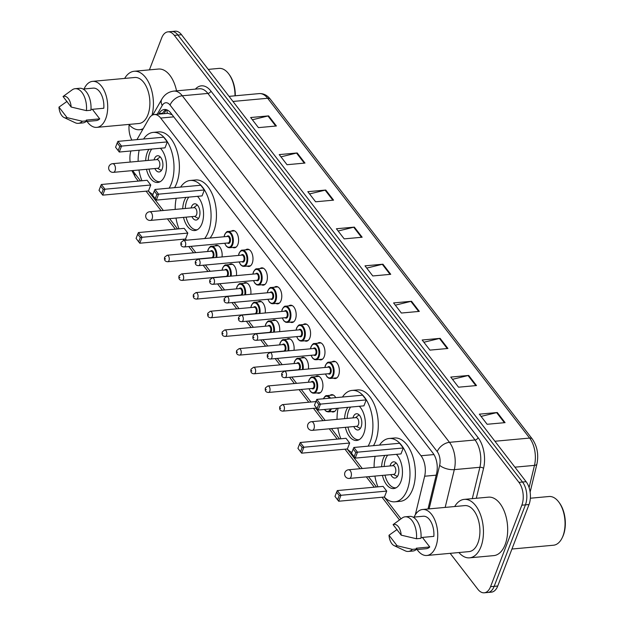 <?xml version="1.0" encoding="UTF-8"?>
<svg xmlns="http://www.w3.org/2000/svg" width="624" height="624" viewBox="0 0 624 624"><rect width="100%" height="100%" fill="white"/><g stroke="black" fill="none" stroke-linecap="round" stroke-linejoin="round"><path stroke-width="0.94" d="M231.262 231.192A8.697 4.859 84.8 0 1 232.9 230.498A8.697 4.859 84.8 0 1 237.783 235.186A8.697 4.859 84.8 0 1 237.853 244.546A8.697 4.859 84.8 0 1 234.491 247.814A8.697 4.859 84.8 0 1 232.752 247.432M245.661 249.865A8.697 4.859 84.8 0 1 247.299 249.171A8.697 4.859 84.8 0 1 252.174 253.859A8.697 4.859 84.8 0 1 252.252 263.227A8.697 4.859 84.8 0 1 248.882 266.487A8.697 4.859 84.8 0 1 247.151 266.105M260.06 268.538A8.697 4.859 84.8 0 1 261.69 267.844A8.697 4.859 84.8 0 1 266.573 272.54A8.697 4.859 84.8 0 1 266.643 281.9A8.697 4.859 84.8 0 1 263.281 285.168A8.697 4.859 84.8 0 1 261.55 284.778M274.451 287.219A8.697 4.859 84.8 0 1 276.089 286.517A8.697 4.859 84.8 0 1 280.972 291.213A8.697 4.859 84.8 0 1 281.042 300.573A8.697 4.859 84.8 0 1 277.68 303.841A8.697 4.859 84.8 0 1 275.941 303.451M288.85 305.893A8.697 4.859 84.8 0 1 290.488 305.198A8.697 4.859 84.8 0 1 295.37 309.886A8.697 4.859 84.8 0 1 295.441 319.246A8.697 4.859 84.8 0 1 292.079 322.514A8.697 4.859 84.8 0 1 290.339 322.132M303.248 324.566A8.697 4.859 84.8 0 1 304.886 323.872A8.697 4.859 84.8 0 1 309.761 328.559A8.697 4.859 84.8 0 1 309.839 337.927A8.697 4.859 84.8 0 1 306.47 341.188A8.697 4.859 84.8 0 1 304.738 340.805M317.647 343.239A8.697 4.859 84.8 0 1 319.277 342.545A8.697 4.859 84.8 0 1 324.16 347.24A8.697 4.859 84.8 0 1 324.23 356.6A8.697 4.859 84.8 0 1 320.869 359.869A8.697 4.859 84.8 0 1 319.137 359.479M332.046 361.92A8.697 4.859 84.8 0 1 333.676 361.218A8.697 4.859 84.8 0 1 338.559 365.914A8.697 4.859 84.8 0 1 338.629 375.274A8.697 4.859 84.8 0 1 335.267 378.542A8.697 4.859 84.8 0 1 333.536 378.152M229.211 264.631A8.697 4.859 84.8 0 1 230.849 263.936A8.697 4.859 84.8 0 1 236.402 275.621M243.61 283.304A8.697 4.859 84.8 0 1 245.24 282.61A8.697 4.859 84.8 0 1 250.793 294.302M258.001 301.985A8.697 4.859 84.8 0 1 259.639 301.283A8.697 4.859 84.8 0 1 265.192 312.975M272.399 320.658A8.697 4.859 84.8 0 1 274.037 319.964A8.697 4.859 84.8 0 1 279.591 331.648M214.812 245.957A8.697 4.859 84.8 0 1 216.45 245.263A8.697 4.859 84.8 0 1 222.004 256.948M286.798 339.331A8.697 4.859 84.8 0 1 288.436 338.637A8.697 4.859 84.8 0 1 293.99 350.321M301.197 358.004A8.697 4.859 84.8 0 1 302.827 357.31A8.697 4.859 84.8 0 1 308.389 369.002M315.588 376.685A8.697 4.859 84.8 0 1 317.226 375.983A8.697 4.859 84.8 0 1 322.109 380.679A8.697 4.859 84.8 0 1 322.179 390.039A8.697 4.859 84.8 0 1 318.817 393.307A8.697 4.859 84.8 0 1 317.078 392.917M329.987 395.359A8.697 4.859 84.8 0 1 331.625 394.664A8.697 4.859 84.8 0 1 335.751 397.652M336.71 408.346A8.697 4.859 84.8 0 1 336.578 408.712A8.697 4.859 84.8 0 1 333.216 411.98A8.697 4.859 84.8 0 1 331.477 411.598M172.146 114.777L167.996 113.303L154.3 114.559A16.302 9.118 -95.2 0 0 148.964 118.622L136.952 139.628M130.923 150.969A16.302 9.118 -95.2 0 0 130.159 162.076M132.818 170.563A16.302 9.118 -95.2 0 0 134.207 172.715L140.517 180.898M415.319 514.769L424.648 476.229A16.302 9.118 -95.2 0 0 421.005 455.754L160.68 118.061A16.302 9.118 -95.2 0 0 154.3 114.559M148.278 190.967L163.332 210.499M169.627 218.657L177.575 228.969M185.336 239.039L186.256 240.232M190.975 246.347L195.803 252.611M205.366 265.028L210.194 271.292M219.765 283.702L224.593 289.965M234.164 302.375L238.992 308.638M248.563 321.048L253.391 327.311M262.954 339.729L267.782 345.992M277.352 358.402L282.181 364.666M291.751 377.075L296.579 383.339M301.298 389.454L310.978 402.012M315.689 408.135L325.182 420.443M331.469 428.602L339.417 438.914M347.186 448.984L362.24 468.515M368.527 476.674L376.475 486.977M384.244 497.055L401.021 518.817M149.409 69.872L161.655 37.986A16.302 9.118 84.8 0 1 167.957 31.855A16.302 9.118 84.8 0 1 174.338 35.365L518.926 482.352A16.302 9.118 84.8 0 1 521.836 505.198L490.558 586.677A16.302 9.118 84.8 0 1 484.255 592.8A16.302 9.118 84.8 0 1 477.875 589.29L450.161 553.34M131.867 140.096A16.302 9.118 84.8 0 1 129.137 124.714M484.255 592.8L491.431 592.145A16.302 9.118 84.8 0 0 497.741 586.014L529.019 504.543A16.302 9.118 84.8 0 0 526.11 481.697L181.514 34.71A16.302 9.118 84.8 0 0 175.141 31.2L171.545 31.528A16.302 9.118 84.8 0 1 177.926 35.038L522.514 482.024A16.302 9.118 84.8 0 1 525.424 504.871L494.153 586.349A16.302 9.118 84.8 0 1 487.843 592.472A16.302 9.118 84.8 0 0 494.153 586.349L525.424 504.871A16.302 9.118 84.8 0 0 522.514 482.024L177.926 35.038A16.302 9.118 84.8 0 0 171.545 31.528L167.957 31.855M428.002 508.981L436.582 473.546A16.302 9.118 -95.2 0 0 432.939 453.071L170.773 112.991A16.302 9.118 -95.2 0 0 164.393 109.489A16.302 9.118 -95.2 0 0 159.058 113.552L158.714 114.153M162.302 113.825L162.646 113.225A16.302 9.118 84.8 0 1 166.218 109.645M447.907 348.473L429.959 350.119L422.167 340.01L440.115 338.356L447.907 348.473M476.494 385.554L458.546 387.2L450.754 377.083L468.702 375.437L476.494 385.554M505.081 422.635L487.133 424.281L479.341 414.164L497.289 412.519L505.081 422.635M362.154 237.229L344.206 238.875L336.406 228.766L354.354 227.12L362.154 237.229M333.567 200.148L315.619 201.794L307.819 191.685L325.767 190.039L333.567 200.148M304.98 163.067L287.032 164.713L279.232 154.604L297.188 152.958L304.98 163.067M276.393 125.986L258.445 127.631L250.653 117.523L268.601 115.877L276.393 125.986M419.328 311.392L401.372 313.037L393.58 302.929L411.528 301.275L419.328 311.392M390.741 274.31L372.793 275.956L364.993 265.847L382.941 264.202L390.741 274.31M366.725 268.094L382.301 264.303A4.345 2.707 -37.6 0 1 382.941 264.202M395.312 305.175L410.888 301.384A4.345 2.707 -37.6 0 1 411.528 301.275M252.385 119.769L267.953 115.986A4.345 2.707 -37.6 0 1 268.601 115.877M280.964 156.85L296.54 153.067A4.345 2.707 -37.6 0 1 297.188 152.958M309.551 193.931L325.127 190.148A4.345 2.707 -37.6 0 1 325.767 190.039M338.138 231.013L353.714 227.23A4.345 2.707 -37.6 0 1 354.354 227.12M481.073 416.411L496.642 412.628A4.345 2.707 -37.6 0 1 497.289 412.519M452.486 379.33L468.055 375.547A4.345 2.707 -37.6 0 1 468.702 375.437M423.899 342.248L439.468 338.465A4.345 2.707 -37.6 0 1 440.115 338.356M143.278 128.567A29.351 16.411 84.8 0 1 139.542 129.722A29.351 16.411 84.8 0 1 128.887 124.426M84.076 88.967A23.096 12.917 84.8 0 1 92.57 81.362A23.096 12.917 84.8 0 1 105.534 93.826A23.096 12.917 84.8 0 1 105.721 118.693A23.096 12.917 84.8 0 1 96.79 127.366A23.096 12.917 84.8 0 1 87.056 121.438M92.57 81.362L134.745 77.493A23.096 12.917 84.8 0 1 147.709 89.957A23.096 12.917 84.8 0 1 147.904 114.824A23.096 12.917 84.8 0 1 138.965 123.497L96.79 127.366M90.971 109.434L103.802 108.256A16.302 9.118 84.8 0 0 93.187 88.132L83.093 89.053M63.04 96.517A10.873 6.076 84.8 0 1 71.159 107.039L63.04 96.517L72.205 89.833A17.394 9.727 84.8 0 1 75.137 88.694A17.394 9.727 84.8 0 1 86.424 110.643L90.909 110.23A17.394 9.727 84.8 0 0 79.63 88.28L75.137 88.694M71.159 107.039L86.424 110.643M92.36 109.309L99.731 118.864A16.302 9.118 84.8 0 1 96.166 120.604L86.081 121.532M99.731 118.864L86.268 120.097L86.837 120.838A17.394 9.727 84.8 0 1 82.805 122.92L78.32 123.334A17.394 9.727 84.8 0 1 75.223 122.749L64.124 117.546A10.873 6.076 84.8 0 1 58.968 107.125L67.088 117.655A10.873 6.076 84.8 0 1 64.124 117.546M124.66 78.421A29.351 16.411 84.8 0 1 134.176 71.269A29.351 16.411 84.8 0 1 149.978 85.324A29.351 16.411 84.8 0 1 151.975 115.339M134.176 71.269L158.402 69.046A29.351 16.411 84.8 0 1 176.545 90.847M208.252 69.381L218.977 68.398A24.461 13.673 84.8 0 1 228.751 73.928A24.461 13.673 84.8 0 1 235.014 95.815M228.751 73.928L229.312 74.685A23.369 13.073 84.8 0 1 235.295 95.792M86.837 120.838L82.352 121.251A17.394 9.727 84.8 0 1 78.32 123.334M82.352 121.251L67.088 117.655M58.968 107.125L67.041 101.392M143.567 139.019A31.793 17.776 84.8 0 1 153.169 132.405A31.793 17.776 84.8 0 1 171.015 149.557A31.793 17.776 84.8 0 1 171.272 183.784A31.793 17.776 84.8 0 1 169.19 188.144M152.942 194.47A31.793 17.776 84.8 0 1 148.333 190.967M141.968 180.765A31.793 17.776 84.8 0 1 138.934 170.001M138.138 161.343A31.793 17.776 84.8 0 1 139.16 150.212M153.169 132.405L158.551 131.906A31.793 17.776 84.8 0 1 176.397 149.058A31.793 17.776 84.8 0 1 176.662 183.292A31.793 17.776 84.8 0 1 174.572 187.645M145.673 160.649A18.478 10.335 84.8 0 1 147.241 152.599A18.478 10.335 84.8 0 1 148.933 149.315M160.407 148.262A18.478 10.335 84.8 0 1 164.908 175.523A18.478 10.335 84.8 0 1 157.763 182.465A18.478 10.335 84.8 0 1 146.468 169.315M150.758 185.008L147.124 180.289L101.353 184.493L104.988 189.212L150.758 185.008L148.481 190.952L102.71 195.148L99.021 190.343L101.618 193.713L103.249 189.47L100.651 186.1L99.021 190.343M167.31 141.898L163.667 137.179L117.905 141.375L121.54 146.094L167.31 141.898L165.025 147.833L119.262 152.038L115.573 147.225L118.17 150.595L119.8 146.351L117.195 142.982L115.573 147.225M103.249 189.47L104.988 189.212L102.71 195.148L101.618 193.713M119.8 146.351L121.54 146.094L119.262 152.038L118.17 150.595M117.905 141.375L117.195 142.982M101.353 184.493L100.651 186.1M160.204 181.693A17.932 10.031 84.8 0 1 159.955 181.717A17.932 10.031 84.8 0 1 149.027 169.081M148.231 160.415A17.932 10.031 84.8 0 1 149.744 152.732A17.932 10.031 84.8 0 1 151.741 149.058M154.877 168.542A8.151 4.555 -95.2 0 0 159.065 171.974A8.151 4.555 -95.2 0 0 162.217 168.917A8.151 4.555 -95.2 0 0 162.146 160.134A8.151 4.555 -95.2 0 0 157.576 155.743A8.151 4.555 -95.2 0 0 154.417 158.8A8.151 4.555 -95.2 0 0 154.081 159.884M113.396 172.349L157.817 168.269A4.345 2.434 -95.2 0 0 159.502 166.639A4.345 2.434 -95.2 0 0 159.463 161.959A4.345 2.434 -95.2 0 0 157.022 159.611L112.601 163.691A4.345 4.345 0 0 0 109.551 170.672A4.345 4.345 0 0 0 113.396 172.349A4.345 2.434 -95.2 0 0 115.073 170.711A4.345 2.434 -95.2 0 0 114.301 164.619A4.345 2.434 -95.2 0 0 112.601 163.691M530.353 498.225L549.019 496.509A24.461 13.673 84.8 0 1 558.792 502.047L559.354 502.796A23.369 13.073 84.8 0 1 563.324 535.283A23.369 13.073 84.8 0 1 562.505 537.163L562.091 538.005A24.461 13.673 84.8 0 1 553.488 545.228L511.937 549.034M558.792 502.047A24.461 13.673 84.8 0 1 562.949 536.039A24.461 13.673 84.8 0 1 562.091 538.005M454.701 506.532A29.351 16.411 84.8 0 1 464.217 499.379A29.351 16.411 84.8 0 1 480.691 515.213A29.351 16.411 84.8 0 1 480.925 546.811A29.351 16.411 84.8 0 1 469.576 557.833A29.351 16.411 84.8 0 1 458.921 552.536M464.217 499.379L488.444 497.156A29.351 16.411 84.8 0 1 504.917 512.99A29.351 16.411 84.8 0 1 505.159 544.588A29.351 16.411 84.8 0 1 493.81 555.61L469.576 557.833M414.118 517.078A23.096 12.917 84.8 0 1 422.604 509.48A23.096 12.917 84.8 0 1 435.568 521.937A23.096 12.917 84.8 0 1 435.763 546.803A23.096 12.917 84.8 0 1 426.824 555.485A23.096 12.917 84.8 0 1 417.097 549.557M422.604 509.48L464.786 505.604A23.096 12.917 84.8 0 1 477.75 518.068A23.096 12.917 84.8 0 1 477.937 542.935A23.096 12.917 84.8 0 1 469.006 551.608L426.824 555.485M421.013 537.545L433.844 536.367A16.302 9.118 84.8 0 0 423.228 516.243L413.135 517.171M393.081 524.628A10.873 6.076 84.8 0 1 401.193 535.158L393.081 524.628L402.246 517.943A17.394 9.727 84.8 0 1 405.179 516.805A17.394 9.727 84.8 0 1 416.458 538.754L420.95 538.34A17.394 9.727 84.8 0 0 409.664 516.399L405.179 516.805M401.193 535.158L416.458 538.754M422.401 537.42L429.764 546.975A16.302 9.118 84.8 0 1 426.208 548.714L416.114 549.643M429.764 546.975L416.309 548.215L416.871 548.948A17.394 9.727 84.8 0 1 412.846 551.031L408.361 551.444A17.394 9.727 84.8 0 1 405.265 550.859L394.165 545.657A10.873 6.076 84.8 0 1 389.009 535.236L397.121 545.766A10.873 6.076 84.8 0 1 394.165 545.657M416.871 548.948L412.386 549.362A17.394 9.727 84.8 0 1 408.361 551.444M412.386 549.362L397.121 545.766M389.009 535.236L397.075 529.503M180.625 187.091A31.793 17.776 84.8 0 1 190.226 180.469A31.793 17.776 84.8 0 1 208.073 197.621A31.793 17.776 84.8 0 1 208.338 231.855A31.793 17.776 84.8 0 1 204.656 238.547M186.607 240.201A31.793 17.776 84.8 0 1 185.39 239.039M179.026 228.836A31.793 17.776 84.8 0 1 175.991 218.072M175.196 209.414A31.793 17.776 84.8 0 1 176.218 198.284M190.226 180.469L195.608 179.977A31.793 17.776 84.8 0 1 213.455 197.129A31.793 17.776 84.8 0 1 213.72 231.364A31.793 17.776 84.8 0 1 210.046 238.048M182.731 208.72A18.478 10.335 84.8 0 1 184.298 200.671A18.478 10.335 84.8 0 1 185.991 197.387M197.465 196.334A18.478 10.335 84.8 0 1 201.965 223.595A18.478 10.335 84.8 0 1 194.821 230.537A18.478 10.335 84.8 0 1 183.526 217.378M187.816 233.08L184.181 228.361L138.411 232.565L142.046 237.284L187.816 233.08L185.539 239.023L139.768 243.22L136.079 238.407L138.676 241.784L140.306 237.541L137.709 234.164L136.079 238.407M204.368 189.969L200.725 185.25L154.963 189.446L158.597 194.165L204.368 189.969L202.082 195.905L156.32 200.109L152.63 195.296L155.228 198.666L156.858 194.423L154.253 191.053L152.63 195.296M140.306 237.541L142.046 237.284L139.768 243.22L138.676 241.784M156.858 194.423L158.597 194.165L156.32 200.109L155.228 198.666M154.963 189.446L154.253 191.053M138.411 232.565L137.709 234.164M197.012 229.788L197.246 229.765A17.932 10.031 84.8 0 1 197.012 229.788A17.932 10.031 84.8 0 1 186.085 217.144M185.289 208.486A17.932 10.031 84.8 0 1 186.802 200.803A17.932 10.031 84.8 0 1 188.799 197.129M191.935 216.614A8.151 4.555 -95.2 0 0 196.123 220.046A8.151 4.555 -95.2 0 0 199.274 216.988A8.151 4.555 -95.2 0 0 199.204 208.205A8.151 4.555 -95.2 0 0 194.633 203.806A8.151 4.555 -95.2 0 0 191.474 206.872A8.151 4.555 -95.2 0 0 191.139 207.948M150.454 220.42L194.875 216.341A4.345 2.434 -95.2 0 0 196.56 214.711A4.345 2.434 -95.2 0 0 196.521 210.023A4.345 2.434 -95.2 0 0 194.08 207.683L149.659 211.754A4.345 4.345 0 0 0 146.609 218.743A4.345 4.345 0 0 0 150.454 220.42A4.345 2.434 -95.2 0 0 152.131 218.782A4.345 2.434 -95.2 0 0 151.359 212.69A4.345 2.434 -95.2 0 0 149.659 211.754M342.467 397.036A31.793 17.776 84.8 0 1 352.076 390.413A31.793 17.776 84.8 0 1 369.923 407.566A31.793 17.776 84.8 0 1 370.18 441.8A31.793 17.776 84.8 0 1 368.098 446.152M351.85 452.486A31.793 17.776 84.8 0 1 347.233 448.976M340.876 438.781A31.793 17.776 84.8 0 1 337.841 428.017M337.046 419.359A31.793 17.776 84.8 0 1 338.068 408.221M352.076 390.413L357.458 389.922A31.793 17.776 84.8 0 1 375.305 407.074A31.793 17.776 84.8 0 1 375.57 441.301A31.793 17.776 84.8 0 1 373.48 445.661M344.581 418.665A18.478 10.335 84.8 0 1 346.148 410.615A18.478 10.335 84.8 0 1 347.841 407.324M359.315 406.271A18.478 10.335 84.8 0 1 363.815 433.54A18.478 10.335 84.8 0 1 356.671 440.482A18.478 10.335 84.8 0 1 345.376 427.323M349.666 443.024L346.024 438.305L300.261 442.502L303.896 447.221L349.666 443.024L347.381 448.968L301.618 453.164L297.929 448.352L300.526 451.721L302.156 447.478L299.551 444.109L297.929 448.352M366.218 399.906L362.575 395.187L316.805 399.391L320.447 404.11L366.218 399.906L363.932 405.85L318.17 410.054L314.473 405.241L317.078 408.611L318.7 404.368L316.103 400.998L314.473 405.241M302.156 447.478L303.896 447.221L301.618 453.164L300.526 451.721M318.7 404.368L320.447 404.11L318.17 410.054L317.078 408.611M316.805 399.391L316.103 400.998M300.261 442.502L299.551 444.109M359.112 439.702A17.932 10.031 84.8 0 1 358.862 439.733A17.932 10.031 84.8 0 1 347.935 427.089M347.139 418.431A17.932 10.031 84.8 0 1 348.644 410.748A17.932 10.031 84.8 0 1 350.649 407.066M353.785 426.551A8.151 4.555 -95.2 0 0 357.965 429.991A8.151 4.555 -95.2 0 0 361.124 426.925A8.151 4.555 -95.2 0 0 361.054 418.15A8.151 4.555 -95.2 0 0 356.476 413.751A8.151 4.555 -95.2 0 0 353.324 416.816A8.151 4.555 -95.2 0 0 352.989 417.893M312.304 430.357L356.725 426.286A4.345 2.434 -95.2 0 0 358.402 424.648A4.345 2.434 -95.2 0 0 358.371 419.968A4.345 2.434 -95.2 0 0 355.93 417.628L311.509 421.699A4.345 4.345 0 0 0 308.459 428.688A4.345 4.345 0 0 0 312.304 430.357A4.345 2.434 -95.2 0 0 313.981 428.727A4.345 2.434 -95.2 0 0 313.209 422.635A4.345 2.434 -95.2 0 0 311.509 421.699M379.525 445.107A31.793 17.776 84.8 0 1 389.134 438.485A31.793 17.776 84.8 0 1 406.981 455.637A31.793 17.776 84.8 0 1 407.238 489.871A31.793 17.776 84.8 0 1 394.945 501.813A31.793 17.776 84.8 0 1 384.298 497.047M377.933 486.845A31.793 17.776 84.8 0 1 374.899 476.089M374.104 467.431A31.793 17.776 84.8 0 1 375.125 456.292M389.134 438.485L394.516 437.993A31.793 17.776 84.8 0 1 412.363 455.146A31.793 17.776 84.8 0 1 412.628 489.372A31.793 17.776 84.8 0 1 400.327 501.314L394.945 501.813M381.638 466.736A18.478 10.335 84.8 0 1 383.206 458.687A18.478 10.335 84.8 0 1 384.899 455.395M396.373 454.342A18.478 10.335 84.8 0 1 400.873 481.611A18.478 10.335 84.8 0 1 393.728 488.553A18.478 10.335 84.8 0 1 382.434 475.394M386.724 491.096L383.081 486.377L337.319 490.573L340.954 495.292L386.724 491.096L384.439 497.032L338.676 501.236L334.987 496.423L337.584 499.793L339.214 495.55L336.609 492.18L334.987 496.423M403.276 447.977L399.633 443.258L353.863 447.463L357.505 452.182L403.276 447.977L400.99 453.921L355.228 458.117L351.53 453.313L354.136 456.682L355.758 452.439L353.161 449.062L351.53 453.313M339.214 495.55L340.954 495.292L338.676 501.236L337.584 499.793M355.758 452.439L357.505 452.182L355.228 458.117L354.136 456.682M353.863 447.463L353.161 449.062M337.319 490.573L336.609 492.18M395.92 487.804L396.154 487.781A17.932 10.031 84.8 0 1 395.92 487.804A17.932 10.031 84.8 0 1 384.992 475.16M384.197 466.502A17.932 10.031 84.8 0 1 385.702 458.819A17.932 10.031 84.8 0 1 387.707 455.138M390.842 474.622A8.151 4.555 -95.2 0 0 395.023 478.062A8.151 4.555 -95.2 0 0 398.182 474.997A8.151 4.555 -95.2 0 0 398.112 466.222A8.151 4.555 -95.2 0 0 393.533 461.822A8.151 4.555 -95.2 0 0 390.382 464.888A8.151 4.555 -95.2 0 0 390.047 465.964M349.362 478.429L393.783 474.357A4.345 2.434 -95.2 0 0 395.46 472.719A4.345 2.434 -95.2 0 0 395.429 468.039A4.345 2.434 -95.2 0 0 392.987 465.691L348.566 469.771A4.345 4.345 0 0 0 345.517 476.752A4.345 4.345 0 0 0 349.362 478.429A4.345 2.434 -95.2 0 0 351.039 476.798A4.345 2.434 -95.2 0 0 350.267 470.707A4.345 2.434 -95.2 0 0 348.566 469.771M167.411 113.35A16.302 10.561 -150.2 0 1 167.014 109.91M173.753 116.86L160.68 118.061M433.953 454.561L421.005 455.754M436.184 475.168L424.648 476.229M131.929 170.648L135.533 177.505A10.873 6.763 -37.6 0 1 134.698 173.355M195.374 89.123A24.461 13.673 84.8 0 1 210.935 91.104L478.093 437.65A24.461 13.673 84.8 0 1 483.553 468.367L476.315 498.272M174.338 35.365L181.514 34.71M490.558 586.677L497.741 586.014M521.836 505.198L529.019 504.543M518.926 482.352L526.11 481.697M173.8 91.104A21.739 12.16 84.8 0 1 182.302 95.776L207.878 93.428A21.739 12.16 -95.2 0 0 199.376 88.756L173.8 91.104C168.535 91.79 164.533 94.505 161.795 99.239L152.833 114.91M429.101 508.88L439.655 465.286A10.873 6.076 -95.2 0 0 437.229 451.636L170.063 105.089A10.873 6.763 -37.6 0 1 182.302 95.776L449.459 442.322A21.739 12.16 84.8 0 1 454.311 469.63L479.887 467.282A21.739 12.16 -95.2 0 0 475.036 439.982L207.878 93.428A2.714 1.693 142.4 0 0 210.935 91.104M439.655 465.286A10.873 4.696 -166.4 0 0 454.311 469.63L445.169 507.406M472.298 498.638L479.887 467.282A2.714 1.17 13.6 0 1 483.553 468.367M437.229 451.636A10.873 6.763 -37.6 0 1 449.459 442.322L475.036 439.982A2.714 1.693 142.4 0 0 478.093 437.65M170.063 105.089A10.873 6.076 -95.2 0 0 162.256 105.464L157.209 114.293M162.256 105.464A10.873 7.043 -150.2 0 1 161.795 99.239M162.646 113.225L159.058 113.552M232.97 101.455L267.665 98.272A5.437 3.377 -37.6 0 1 270.34 99.2L532.295 438.992A5.437 3.377 142.4 0 0 529.62 438.071L267.665 98.272A21.739 12.16 -95.2 0 0 259.163 93.6C263.468 93.335 267.197 95.199 270.34 99.2M532.295 438.992C537.264 446.254 538.801 454.615 536.913 464.069A5.437 2.348 -166.4 0 1 534.472 465.371A21.739 12.16 -95.2 0 0 529.62 438.071L494.926 441.254M529.09 487.609L534.472 465.371L514.909 467.173M390.062 274.373L382.301 264.303M361.475 237.292L353.714 227.23M332.888 200.21L325.127 190.148M304.301 163.129L296.54 153.067M275.714 126.048L267.953 115.986M418.649 311.454L410.888 301.384M447.229 348.535L439.468 338.465M475.816 385.616L468.055 375.547M504.403 422.698L496.642 412.628M207.62 251.527L208.159 249.46C209.563 246.987 210.694 245.918 211.559 246.254A8.151 4.555 84.8 0 1 216.739 257.431M215.951 257.501A7.613 4.259 -95.2 0 0 213.665 247.931A7.613 4.259 -95.2 0 0 208.221 249.694A7.613 4.259 -95.2 0 0 207.73 251.519M210.467 251.269A3.806 2.129 84.8 0 1 213.26 251.839A3.806 2.129 84.8 0 1 213.681 256.776A3.806 2.129 84.8 0 1 213.065 257.767M211.708 257.704A3.26 1.825 -95.2 0 0 212.971 256.48A3.26 1.825 -95.2 0 0 212.94 252.97A3.26 1.825 -95.2 0 0 211.115 251.207L167.138 255.247A3.26 1.825 84.8 0 1 168.971 257.002A3.26 1.825 84.8 0 1 168.995 260.512A3.26 1.825 84.8 0 1 167.731 261.737L211.708 257.704M165.454 259.03L164.931 258.359L165.454 259.03M222.019 270.2L222.557 268.133C223.961 265.66 225.092 264.592 225.958 264.927A8.151 4.555 84.8 0 1 231.13 276.104M230.35 276.182A7.613 4.259 -95.2 0 0 228.064 266.604A7.613 4.259 -95.2 0 0 222.62 268.367A7.613 4.259 -95.2 0 0 222.128 270.192M224.866 269.942A3.806 2.129 84.8 0 1 227.659 270.512A3.806 2.129 84.8 0 1 228.072 275.449A3.806 2.129 84.8 0 1 227.464 276.448M226.106 276.377A3.26 1.825 -95.2 0 0 227.362 275.153A3.26 1.825 -95.2 0 0 227.339 271.643A3.26 1.825 -95.2 0 0 225.506 269.88L181.537 273.92A3.26 1.825 84.8 0 1 183.362 275.675A3.26 1.825 84.8 0 1 183.394 279.185A3.26 1.825 84.8 0 1 182.13 280.41L226.106 276.377M179.852 277.711L179.33 277.033L179.852 277.711M236.418 288.881L236.956 286.806C238.36 284.333 239.491 283.265 240.357 283.608A8.151 4.555 84.8 0 1 245.528 294.785M244.741 294.856A7.613 4.259 -95.2 0 0 242.455 285.277A7.613 4.259 -95.2 0 0 237.011 287.048A7.613 4.259 -95.2 0 0 236.527 288.865M239.265 288.616A3.806 2.129 84.8 0 1 242.057 289.193A3.806 2.129 84.8 0 1 242.471 294.122A3.806 2.129 84.8 0 1 241.862 295.121M240.505 295.051A3.26 1.825 -95.2 0 0 241.761 293.826A3.26 1.825 -95.2 0 0 241.738 290.316A3.26 1.825 -95.2 0 0 239.905 288.561L195.928 292.594A3.26 1.825 84.8 0 1 197.761 294.356A3.26 1.825 84.8 0 1 197.792 297.866A3.26 1.825 84.8 0 1 196.529 299.091L240.505 295.051M194.243 296.384L193.729 295.714L194.243 296.384M250.809 307.554L251.355 305.487C252.751 303.007 253.89 301.946 254.756 302.281A8.151 4.555 84.8 0 1 259.927 313.459M259.139 313.529A7.613 4.259 -95.2 0 0 256.854 303.95A7.613 4.259 -95.2 0 0 251.41 305.721A7.613 4.259 -95.2 0 0 250.926 307.546M253.656 307.289A3.806 2.129 84.8 0 1 256.456 307.866A3.806 2.129 84.8 0 1 256.87 312.803A3.806 2.129 84.8 0 1 256.253 313.794M254.896 313.732A3.26 1.825 -95.2 0 0 256.16 312.507A3.26 1.825 -95.2 0 0 256.136 308.989A3.26 1.825 -95.2 0 0 254.303 307.234L210.327 311.267A3.26 1.825 84.8 0 1 212.16 313.03A3.26 1.825 84.8 0 1 212.183 316.54A3.26 1.825 84.8 0 1 210.928 317.764L254.896 313.732M208.642 315.058L208.12 314.387L208.642 315.058M265.208 326.227L265.746 324.16C267.15 321.688 268.281 320.619 269.147 320.954A8.151 4.555 84.8 0 1 274.326 332.132M273.538 332.202A7.613 4.259 -95.2 0 0 271.253 322.631A7.613 4.259 -95.2 0 0 265.808 324.394A7.613 4.259 -95.2 0 0 265.317 326.219M268.055 325.97A3.806 2.129 84.8 0 1 270.855 326.539A3.806 2.129 84.8 0 1 271.268 331.477A3.806 2.129 84.8 0 1 270.652 332.467M269.295 332.405A3.26 1.825 -95.2 0 0 270.559 331.18A3.26 1.825 -95.2 0 0 270.527 327.67A3.26 1.825 -95.2 0 0 268.702 325.907L224.726 329.948A3.26 1.825 84.8 0 1 226.559 331.703A3.26 1.825 84.8 0 1 226.582 335.213A3.26 1.825 84.8 0 1 225.319 336.437L269.295 332.405M223.041 333.731L222.518 333.06L223.041 333.731M279.607 344.9L280.145 342.833C281.549 340.361 282.68 339.292 283.546 339.628A8.151 4.555 84.8 0 1 288.717 350.805M287.937 350.883A7.613 4.259 -95.2 0 0 285.652 341.305A7.613 4.259 -95.2 0 0 280.207 343.067A7.613 4.259 -95.2 0 0 279.716 344.893M282.454 344.643A3.806 2.129 84.8 0 1 285.246 345.212A3.806 2.129 84.8 0 1 285.659 350.15A3.806 2.129 84.8 0 1 285.051 351.148M283.694 351.078A3.26 1.825 -95.2 0 0 284.957 349.853A3.26 1.825 -95.2 0 0 284.926 346.343A3.26 1.825 -95.2 0 0 283.093 344.581L239.125 348.621A3.26 1.825 84.8 0 1 240.95 350.376A3.26 1.825 84.8 0 1 240.981 353.886A3.26 1.825 84.8 0 1 239.717 355.111L283.694 351.078M237.44 352.412L236.917 351.733L237.44 352.412M294.005 363.581L294.544 361.507C295.948 359.034 297.079 357.965 297.944 358.309A8.151 4.555 84.8 0 1 303.116 369.486M302.328 369.556A7.613 4.259 -95.2 0 0 300.043 359.978A7.613 4.259 -95.2 0 0 294.598 361.748A7.613 4.259 -95.2 0 0 294.115 363.566M296.852 363.316A3.806 2.129 84.8 0 1 299.645 363.893A3.806 2.129 84.8 0 1 300.058 368.823A3.806 2.129 84.8 0 1 299.45 369.821M298.093 369.751A3.26 1.825 -95.2 0 0 299.348 368.527A3.26 1.825 -95.2 0 0 299.325 365.017A3.26 1.825 -95.2 0 0 297.492 363.262L253.523 367.294A3.26 1.825 84.8 0 1 255.349 369.057A3.26 1.825 84.8 0 1 255.38 372.567A3.26 1.825 84.8 0 1 254.116 373.792L298.093 369.751M251.831 371.085L251.316 370.414L251.831 371.085M308.396 382.255L308.942 380.188C310.339 377.707 311.477 376.646 312.343 376.982A8.151 4.555 84.8 0 1 316.914 381.381A8.151 4.555 84.8 0 1 316.984 390.156A8.151 4.555 84.8 0 1 313.833 393.221L320.455 392.613M309.106 388.736A7.613 4.259 -95.2 0 0 316.274 389.86A7.613 4.259 -95.2 0 0 314.917 379.197A7.613 4.259 -95.2 0 0 308.997 380.422A7.613 4.259 -95.2 0 0 308.513 382.247M311.251 381.989A3.806 2.129 84.8 0 1 314.044 382.567A3.806 2.129 84.8 0 1 314.457 387.504A3.806 2.129 84.8 0 1 311.844 388.487M312.484 388.432A3.26 1.825 -95.2 0 0 313.747 387.208A3.26 1.825 -95.2 0 0 313.724 383.69A3.26 1.825 -95.2 0 0 311.891 381.935L267.914 385.967A3.26 1.825 84.8 0 1 269.747 387.73A3.26 1.825 84.8 0 1 269.771 391.24A3.26 1.825 84.8 0 1 268.515 392.465L312.484 388.432M266.23 389.758L265.715 389.087L266.23 389.758M323.333 398.861C324.737 396.388 325.868 395.32 326.734 395.655A8.151 4.555 84.8 0 1 330.424 398.143M329.566 398.221A7.613 4.259 -95.2 0 0 323.528 398.775M282.906 411.138C280.223 410.99 279.193 409.469 279.817 406.583L282.313 404.648A3.26 1.825 84.8 0 1 284.146 406.403A3.26 1.825 84.8 0 1 284.17 409.913A3.26 1.825 84.8 0 1 282.906 411.138L316.618 408.049M280.628 408.431L280.106 407.761L280.628 408.431M331.375 408.837A8.151 4.555 84.8 0 1 328.224 411.895L334.846 411.286M324.542 409.469A7.613 4.259 -95.2 0 0 330.517 408.915M234.632 230.88L228.01 231.488A8.151 4.555 84.8 0 1 232.588 235.888A8.151 4.555 84.8 0 1 232.658 244.663A8.151 4.555 84.8 0 1 229.499 247.728L228.041 247.494L226.255 246.137L224.671 243.259M224.78 243.251A7.613 4.259 -95.2 0 0 231.949 244.366A7.613 4.259 -95.2 0 0 230.591 233.711A7.613 4.259 -95.2 0 0 224.671 234.928A7.613 4.259 -95.2 0 0 224.18 236.753M226.918 236.504A3.806 2.129 84.8 0 1 229.718 237.073A3.806 2.129 84.8 0 1 230.131 242.011A3.806 2.129 84.8 0 1 227.518 242.993M184.181 246.971L228.158 242.939A3.26 1.825 -95.2 0 0 229.421 241.714A3.26 1.825 -95.2 0 0 229.39 238.204A3.26 1.825 -95.2 0 0 227.565 236.441L183.589 240.474A3.26 1.825 84.8 0 1 185.422 242.237A3.26 1.825 84.8 0 1 185.445 245.747A3.26 1.825 84.8 0 1 184.181 246.971C181.436 246.901 180.398 245.388 181.093 242.416L183.589 240.474M181.381 243.594L181.904 244.265L181.381 243.594M249.031 249.553L242.408 250.162A8.151 4.555 84.8 0 1 246.987 254.561A8.151 4.555 84.8 0 1 247.049 263.336A8.151 4.555 84.8 0 1 243.898 266.401L242.432 266.167L240.653 264.81L239.062 261.932M239.179 261.924A7.613 4.259 -95.2 0 0 246.347 263.039A7.613 4.259 -95.2 0 0 244.99 252.385A7.613 4.259 -95.2 0 0 239.07 253.601A7.613 4.259 -95.2 0 0 238.579 255.427M241.316 255.177A3.806 2.129 84.8 0 1 244.109 255.746A3.806 2.129 84.8 0 1 244.522 260.684A3.806 2.129 84.8 0 1 241.909 261.674M198.58 265.645L242.557 261.612A3.26 1.825 -95.2 0 0 243.82 260.387A3.26 1.825 -95.2 0 0 243.789 256.877A3.26 1.825 -95.2 0 0 241.956 255.115L197.987 259.155A3.26 1.825 84.8 0 1 199.813 260.91A3.26 1.825 84.8 0 1 199.844 264.42A3.26 1.825 84.8 0 1 198.58 265.645C195.827 265.582 194.797 264.061 195.484 261.089L197.987 259.155M195.78 262.267L196.303 262.946L195.78 262.267M263.429 268.234L256.807 268.843A8.151 4.555 84.8 0 1 261.386 273.234A8.151 4.555 84.8 0 1 261.448 282.017A8.151 4.555 84.8 0 1 258.297 285.074L256.831 284.848L255.052 283.491L253.461 280.605M253.57 280.597A7.613 4.259 -95.2 0 0 260.738 281.72A7.613 4.259 -95.2 0 0 259.381 271.058A7.613 4.259 -95.2 0 0 253.461 272.282A7.613 4.259 -95.2 0 0 252.977 274.1M255.715 273.85A3.806 2.129 84.8 0 1 258.508 274.427A3.806 2.129 84.8 0 1 258.921 279.357A3.806 2.129 84.8 0 1 256.308 280.348M212.979 284.326L256.955 280.285A3.26 1.825 -95.2 0 0 258.211 279.061A3.26 1.825 -95.2 0 0 258.188 275.551A3.26 1.825 -95.2 0 0 256.355 273.796L212.386 277.828A3.26 1.825 84.8 0 1 214.211 279.583A3.26 1.825 84.8 0 1 214.243 283.101A3.26 1.825 84.8 0 1 212.979 284.326C210.226 284.255 209.196 282.734 209.882 279.763L212.386 277.828M210.179 280.94L210.694 281.619L210.179 280.94M277.828 286.907L271.206 287.516A8.151 4.555 84.8 0 1 275.777 291.915A8.151 4.555 84.8 0 1 275.847 300.69A8.151 4.555 84.8 0 1 272.696 303.748L271.229 303.521L269.451 302.164L267.86 299.286M267.969 299.27A7.613 4.259 -95.2 0 0 275.137 300.394A7.613 4.259 -95.2 0 0 273.78 289.731A7.613 4.259 -95.2 0 0 267.86 290.956A7.613 4.259 -95.2 0 0 267.376 292.781M270.114 292.523A3.806 2.129 84.8 0 1 272.906 293.101A3.806 2.129 84.8 0 1 273.32 298.03A3.806 2.129 84.8 0 1 270.707 299.021M227.378 302.999L271.346 298.966A3.26 1.825 -95.2 0 0 272.61 297.742A3.26 1.825 -95.2 0 0 272.587 294.224A3.26 1.825 -95.2 0 0 270.754 292.469L226.777 296.501A3.26 1.825 84.8 0 1 228.61 298.264A3.26 1.825 84.8 0 1 228.634 301.774A3.26 1.825 84.8 0 1 227.378 302.999C224.624 302.929 223.595 301.408 224.281 298.436L226.777 296.501M224.578 299.621L225.092 300.292L224.578 299.621M292.219 305.581L285.597 306.189A8.151 4.555 84.8 0 1 290.176 310.588A8.151 4.555 84.8 0 1 290.246 319.363A8.151 4.555 84.8 0 1 287.095 322.429L285.628 322.195L283.842 320.837L282.259 317.959M282.368 317.951A7.613 4.259 -95.2 0 0 289.536 319.067A7.613 4.259 -95.2 0 0 288.179 308.412A7.613 4.259 -95.2 0 0 282.259 309.629A7.613 4.259 -95.2 0 0 281.767 311.454M284.505 311.204A3.806 2.129 84.8 0 1 287.305 311.774A3.806 2.129 84.8 0 1 287.719 316.711A3.806 2.129 84.8 0 1 285.106 317.694M241.777 321.672L285.745 317.639A3.26 1.825 -95.2 0 0 287.009 316.415A3.26 1.825 -95.2 0 0 286.978 312.905A3.26 1.825 -95.2 0 0 285.152 311.142L241.176 315.175A3.26 1.825 84.8 0 1 243.009 316.937A3.26 1.825 84.8 0 1 243.032 320.447A3.26 1.825 84.8 0 1 241.777 321.672C239.023 321.602 237.986 320.089 238.68 317.117L241.176 315.175M238.969 318.295L239.491 318.965L238.969 318.295M306.618 324.254L299.996 324.862A8.151 4.555 84.8 0 1 304.574 329.261A8.151 4.555 84.8 0 1 304.645 338.036A8.151 4.555 84.8 0 1 301.486 341.102L300.019 340.868L298.241 339.511L296.65 336.632M296.767 336.625A7.613 4.259 -95.2 0 0 303.935 337.74A7.613 4.259 -95.2 0 0 302.578 327.085A7.613 4.259 -95.2 0 0 296.657 328.302A7.613 4.259 -95.2 0 0 296.166 330.127M298.904 329.878A3.806 2.129 84.8 0 1 301.696 330.447A3.806 2.129 84.8 0 1 302.11 335.384A3.806 2.129 84.8 0 1 299.504 336.375M256.168 340.345L300.144 336.313A3.26 1.825 -95.2 0 0 301.408 335.088A3.26 1.825 -95.2 0 0 301.376 331.578A3.26 1.825 -95.2 0 0 299.543 329.815L255.575 333.856A3.26 1.825 84.8 0 1 257.408 335.611A3.26 1.825 84.8 0 1 257.431 339.121A3.26 1.825 84.8 0 1 256.168 340.345C253.414 340.283 252.385 338.762 253.071 335.79L255.575 333.856M253.367 336.968L253.89 337.646L253.367 336.968M321.017 342.935L314.395 343.543A8.151 4.555 84.8 0 1 318.973 347.935A8.151 4.555 84.8 0 1 319.036 356.717A8.151 4.555 84.8 0 1 315.884 359.775L314.418 359.549L312.64 358.192L311.048 355.306M311.158 355.298A7.613 4.259 -95.2 0 0 318.326 356.421A7.613 4.259 -95.2 0 0 316.969 345.758A7.613 4.259 -95.2 0 0 311.056 346.983A7.613 4.259 -95.2 0 0 310.565 348.8M313.303 348.551A3.806 2.129 84.8 0 1 316.095 349.128A3.806 2.129 84.8 0 1 316.508 354.058A3.806 2.129 84.8 0 1 313.895 355.048M270.566 359.026L314.543 354.986A3.26 1.825 -95.2 0 0 315.799 353.761A3.26 1.825 -95.2 0 0 315.775 350.251A3.26 1.825 -95.2 0 0 313.942 348.496L269.974 352.529A3.26 1.825 84.8 0 1 271.799 354.284A3.26 1.825 84.8 0 1 271.83 357.802A3.26 1.825 84.8 0 1 270.566 359.026C267.813 358.956 266.783 357.435 267.47 354.463L269.974 352.529M267.766 355.641L268.289 356.32L267.766 355.641M335.416 361.608L328.793 362.216A8.151 4.555 84.8 0 1 333.364 366.616A8.151 4.555 84.8 0 1 333.434 375.391A8.151 4.555 84.8 0 1 330.283 378.448L328.817 378.222L327.038 376.865L325.447 373.987M325.556 373.971A7.613 4.259 -95.2 0 0 332.725 375.094A7.613 4.259 -95.2 0 0 331.367 364.432A7.613 4.259 -95.2 0 0 325.447 365.656A7.613 4.259 -95.2 0 0 324.964 367.481M327.701 367.224A3.806 2.129 84.8 0 1 330.494 367.801A3.806 2.129 84.8 0 1 330.907 372.731A3.806 2.129 84.8 0 1 328.294 373.721M284.965 377.699L328.934 373.667A3.26 1.825 -95.2 0 0 330.197 372.442A3.26 1.825 -95.2 0 0 330.174 368.924A3.26 1.825 -95.2 0 0 328.341 367.169L284.365 371.202A3.26 1.825 84.8 0 1 286.198 372.965A3.26 1.825 84.8 0 1 286.221 376.475A3.26 1.825 84.8 0 1 284.965 377.699C282.212 377.629 281.182 376.108 281.869 373.136L284.365 371.202M282.165 374.322L282.68 374.993L282.165 374.322M166.327 109.668L164.042 113.662M135.533 177.505L138.302 181.1M146.071 191.17L161.125 210.701M167.411 218.86L175.36 229.172M183.128 239.242L184.049 240.435M188.76 246.55L193.588 252.814M203.159 265.231L207.987 271.495M217.558 283.904L222.386 290.168M231.949 302.578L236.777 308.841M246.347 321.251L251.176 327.514M260.746 339.932L265.574 346.195M275.145 358.605L279.973 364.868M289.536 377.278L294.372 383.542M299.083 389.657L308.763 402.215M313.482 408.338L322.975 420.646M329.261 428.805L337.21 439.117M344.971 449.186L360.032 468.718M366.319 476.876L374.267 487.18M382.028 497.258L399.5 519.909M536.913 464.069L530.127 492.118M259.163 93.6L229.047 96.361M139.542 129.722L142.787 129.425M157.396 168.308L161.437 170.407M156.601 159.65L160.196 156.85M194.454 216.38L198.494 218.478M193.658 207.722L197.254 204.922M356.304 426.325L360.344 428.415M355.508 417.667L359.104 414.866M393.362 474.396L397.402 476.486M392.566 465.73L396.162 462.938M167.138 255.247L164.642 257.182C164.018 260.068 165.048 261.589 167.731 261.737M211.559 246.254L218.182 245.645M181.537 273.92L179.033 275.855C178.417 278.749 179.447 280.27 182.13 280.41M225.958 264.927L232.58 264.319M195.928 292.594L193.432 294.528C192.816 297.422 193.846 298.943 196.529 299.091M240.357 283.608L246.979 283M210.327 311.267L207.831 313.209C207.207 316.095 208.244 317.616 210.928 317.764M254.756 302.281L261.37 301.673M224.726 329.948L222.23 331.882C221.606 334.768 222.635 336.289 225.319 336.437M269.147 320.954L275.769 320.346M239.125 348.621L236.621 350.555C236.005 353.449 237.034 354.97 239.717 355.111M283.546 339.628L290.168 339.019M253.523 367.294L251.02 369.229C250.403 372.122 251.433 373.643 254.116 373.792M297.944 358.309L304.567 357.7M267.914 385.967L265.418 387.91C264.794 390.796 265.832 392.317 268.515 392.465M312.343 376.982L318.965 376.373M308.997 388.752L310.557 391.607L312.359 392.987L313.833 393.221M282.313 404.648L315.884 401.567M326.734 395.655L333.356 395.047M324.379 409.484L326.204 411.38L328.224 411.895M224.071 236.761L224.609 234.694C226.013 232.222 227.144 231.153 228.01 231.488M229.499 247.728L236.122 247.12M238.469 255.434L239.008 253.367C240.412 250.895 241.543 249.826 242.408 250.162M243.898 266.401L250.52 265.793M252.868 274.115L253.406 272.041C254.81 269.568 255.941 268.499 256.807 268.843M258.297 285.074L264.919 284.466M267.267 292.789L267.805 290.722C269.201 288.241 270.34 287.173 271.206 287.516M272.696 303.748L279.318 303.147M281.658 311.462L282.196 309.395C283.6 306.922 284.739 305.854 285.597 306.189M287.095 322.429L293.709 321.82M296.057 330.135L296.595 328.068C297.999 325.595 299.13 324.527 299.996 324.862M301.486 341.102L308.108 340.493M310.456 348.816L310.994 346.741C312.398 344.269 313.529 343.2 314.395 343.543M315.884 359.775L322.507 359.167M324.854 367.489L325.393 365.422C326.789 362.942 327.928 361.873 328.793 362.216M330.283 378.448L336.905 377.848"/></g></svg>

